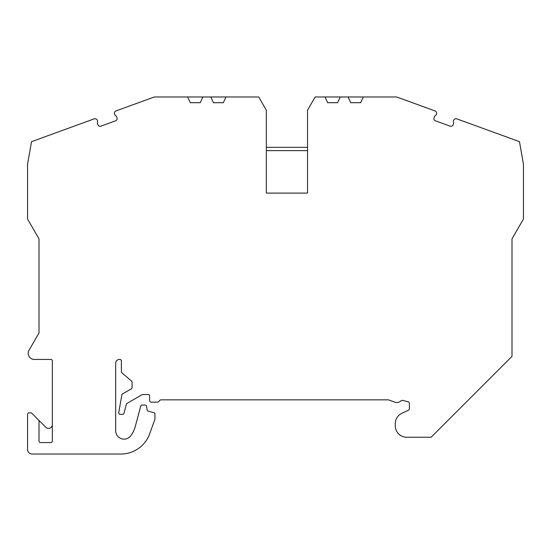 <?xml version="1.0" encoding="UTF-8"?>
<svg xmlns="http://www.w3.org/2000/svg" width="551" height="551" viewBox="0 0 551 551"><rect width="100%" height="100%" fill="white"/><g stroke="black" fill="none" stroke-linecap="round" stroke-linejoin="round"><path stroke-width="0.83" d="M38.549 420.007A1.529 1.529 0 0 1 38.997 421.088L38.997 441.055A1.529 1.529 0 0 0 40.519 442.577L50.816 442.577A1.529 1.529 0 0 0 52.345 441.055L52.345 360.946A1.529 1.529 0 0 0 50.816 359.424L34.307 359.424A6.102 6.102 0 0 1 29.024 350.264L38.997 332.99L38.997 238.865L27.55 219.043L27.55 164.212L31.524 141.669L94.214 118.858A2.287 2.287 0 0 1 96.439 119.23L96.783 119.505A2.287 2.287 0 0 1 97.493 122.067A2.287 2.287 0 0 0 97.493 123.631L97.92 124.808A2.287 2.287 0 0 0 100.854 126.179L115.627 120.807A2.287 2.287 0 0 0 116.991 117.873L116.564 116.688A2.287 2.287 0 0 0 115.558 115.49A2.287 2.287 0 0 1 114.456 113.072L114.539 112.638A2.287 2.287 0 0 1 116.006 110.923L154.321 96.976L187.65 96.976L190.322 102.7L200.24 102.7L202.906 96.976L210.771 96.976L213.437 102.7L223.355 102.7L226.02 96.976L258.715 96.976L266.347 110.193L266.347 193.105L307.541 193.105L307.541 110.193L315.172 96.976L324.98 96.976L327.645 102.7L337.563 102.7L340.229 96.976L348.094 96.976L350.76 102.7L360.678 102.7L363.35 96.976L396.679 96.976L434.994 110.923A2.287 2.287 0 0 1 436.461 112.638L436.544 113.072A2.287 2.287 0 0 1 435.442 115.49A2.287 2.287 0 0 0 434.436 116.688L434.009 117.873A2.287 2.287 0 0 0 435.373 120.807L450.146 126.179A2.287 2.287 0 0 0 453.08 124.808L453.507 123.631A2.287 2.287 0 0 0 453.507 122.067A2.287 2.287 0 0 1 454.217 119.505L454.561 119.23A2.287 2.287 0 0 1 456.786 118.858L519.476 141.669L523.45 164.212L523.45 219.043L512.003 238.865L512.003 356.373L431.137 437.239L406.721 437.239A11.447 11.447 0 0 1 395.281 425.799L395.281 423.643A11.447 11.447 0 0 1 401.886 413.278L408.511 410.185A1.529 1.529 0 0 0 409.393 408.801L409.393 403.318A1.529 1.529 0 0 0 408.263 401.844L402.609 400.329L401.142 400.722C399.268 402.457 397.113 402.933 394.681 402.147L388.517 399.854L161.209 399.854A2.287 2.287 0 0 0 159.232 401.004A2.287 2.287 0 0 1 157.249 402.147L151.146 402.147A1.529 1.529 0 0 1 149.617 400.618L149.617 396.045A1.529 1.529 0 0 0 148.095 394.516L143.418 394.516A3.816 3.816 0 0 0 141.511 395.026L127.088 403.353A1.529 1.529 0 0 0 126.379 404.282L123.982 413.222A1.529 1.529 0 0 1 122.508 414.352L120.249 414.352A1.529 1.529 0 0 1 118.74 412.561L121.854 394.943A1.529 1.529 0 0 1 122.591 393.889L131.31 388.854A1.529 1.529 0 0 0 132.068 387.532L132.068 382.249A1.529 1.529 0 0 0 131.537 381.092L121.923 372.848A1.529 1.529 0 0 1 121.392 371.691L121.392 360.946A1.529 1.529 0 0 0 119.863 359.424L119.484 359.424A3.816 3.816 0 0 0 115.669 363.233L115.669 430.737A8.389 8.389 0 0 0 130.752 435.8A26.703 26.703 0 0 0 135.25 426.605L140.719 406.177A1.529 1.529 0 0 1 142.192 405.047L145.009 405.047A1.529 1.529 0 0 1 146.518 406.307L147.158 409.965A1.529 1.529 0 0 0 148.267 411.17L153.825 412.658A1.529 1.529 0 0 1 154.955 414.132L154.955 418.967A1.529 1.529 0 0 1 154.865 419.49L149.603 433.947A30.519 30.519 0 0 1 120.931 454.024L32.13 454.024A4.58 4.58 0 0 1 27.55 449.444L27.55 414.352A1.529 1.529 0 0 1 29.079 412.823L30.732 412.823A1.529 1.529 0 0 1 31.813 413.271L45.836 427.294A3.816 3.816 0 0 0 52.345 424.601M348.094 96.976L363.35 96.976M324.98 96.976L340.229 96.976M210.771 96.976L226.02 96.976M187.65 96.976L202.906 96.976M266.347 147.331L307.541 147.331M266.347 150.63L307.541 150.63"/></g></svg>
